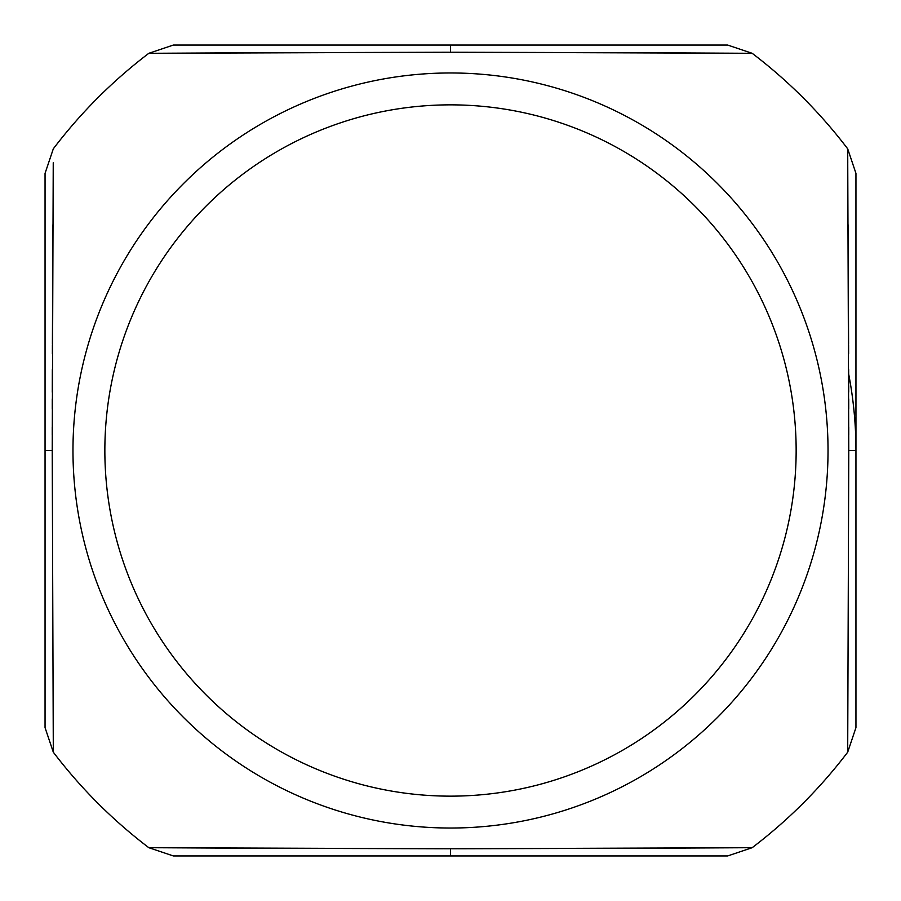 <?xml version="1.0" encoding="UTF-8"?>
<svg xmlns="http://www.w3.org/2000/svg" width="901" height="901" viewBox="0 0 901 901"><rect width="100%" height="100%" fill="white"/><g stroke="black" fill="none" stroke-linecap="round" stroke-linejoin="round"><path stroke-width="1.35" d="M243.72 52.821L148.823 53.305L173.352 45.05L450.5 45.05L450.5 52.224L250.602 52.787M657.279 52.821L752.177 53.305L727.648 45.05L450.5 45.05M53.238 162.766L52.224 450.568L53.305 752.177C80.82 788.341 112.659 820.18 148.823 847.695L450.5 848.776L450.5 855.95L173.352 855.95L148.823 847.695L242.324 848.168M450.5 855.95L727.648 855.95L752.177 847.695L658.913 848.168M855.95 450.432A405.45 405.45 0 0 0 848.674 374.05A405.45 405.45 0 0 1 855.95 450.432M52.224 450.568L45.05 450.556L45.05 173.352L53.305 148.823C80.82 112.659 112.659 80.82 148.823 53.305L450.5 52.224L650.398 52.787M253.001 848.224L442.954 848.776M450.5 848.776L752.177 847.695C788.341 820.18 820.18 788.341 847.695 752.177L855.95 727.648L855.95 173.352L847.695 148.823L848.776 450.568L847.695 752.177M647.999 848.224L458.046 848.776M847.762 162.766L847.695 148.823C820.18 112.659 788.341 80.82 752.177 53.305L450.5 52.224M45.05 450.556L45.05 727.648L53.305 752.177M848.765 434.789L848.765 426.973M848.742 409.133L848.731 398.884M848.719 392.138L848.663 369.647M848.618 353.958L848.596 344.858M848.596 344.092L848.078 224.822M52.235 434.789L52.235 426.973M52.258 409.133L52.269 398.884M52.281 392.205L52.337 369.647M52.382 353.958L52.404 344.858M52.404 344.081L52.922 224.822M450.5 796.146A345.646 345.646 0 0 0 796.146 450.5A345.646 345.646 0 0 0 450.5 104.854A345.646 345.646 0 0 0 104.854 450.5A345.646 345.646 0 0 0 450.5 796.146M450.5 828.03A377.53 377.53 0 0 0 828.03 450.5A377.53 377.53 0 0 0 450.5 72.97A377.53 377.53 0 0 0 72.97 450.5A377.53 377.53 0 0 0 450.5 828.03M848.776 450.568L855.95 450.556"/></g></svg>
